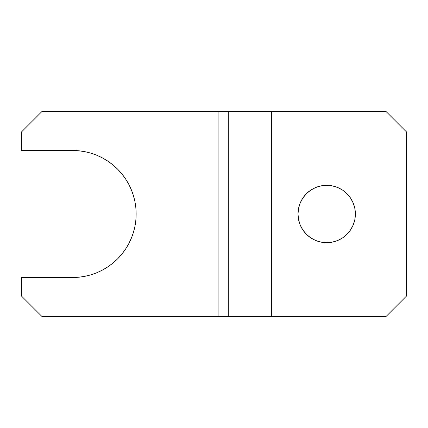 <?xml version="1.0" encoding="UTF-8"?>
<svg xmlns="http://www.w3.org/2000/svg" width="428" height="428" viewBox="0 0 428 428"><rect width="100%" height="100%" fill="white"/><g stroke="black" fill="none" stroke-linecap="round" stroke-linejoin="round"><path stroke-width="0.64" d="M321.096 242.136L326.692 242.687A28.687 28.687 0 0 1 298.006 214A28.687 28.687 0 0 1 326.692 185.313L321.096 185.864L315.714 187.496L310.755 190.15L306.411 193.718L302.842 198.062L300.189 203.022L298.557 208.404L298.006 214L298.557 219.596L300.189 224.978L302.842 229.938L306.411 234.282L310.755 237.85L315.714 240.504L321.096 242.136L315.714 240.504M21.4 277.515L21.4 295.957L21.4 277.515L72.621 277.515L78.848 277.21L85.017 276.295L91.062 274.781L96.931 272.684L102.565 270.014L107.909 266.81L112.917 263.097L117.534 258.913L121.723 254.296L125.436 249.289L128.641 243.944L131.305 238.305L133.408 232.436L134.922 226.391L135.837 220.227L136.141 214L135.837 207.773L134.922 201.609L133.408 195.564L131.305 189.695L128.641 184.056L125.436 178.711L121.723 173.704L117.534 169.087L112.917 164.903L107.909 161.19L102.565 157.986L96.931 155.316L91.062 153.219L85.017 151.705L78.848 150.79L72.621 150.485L21.4 150.485L21.4 132.043L41.891 111.553L218.098 111.553L218.098 316.447L228.306 316.447L228.306 111.553L271.368 111.553L271.368 316.447L228.306 316.447L228.306 111.553L218.098 111.553L218.098 316.447L41.891 316.447L21.4 295.957L41.891 316.447L271.368 316.447L271.368 111.553L386.11 111.553L406.6 132.043L406.6 295.957L406.6 132.043L386.11 111.553L41.891 111.553L21.4 132.043L21.4 150.485L72.621 150.485A63.515 63.515 0 0 1 136.141 214A63.515 63.515 0 0 1 72.621 277.515L21.4 277.515M91.062 153.219L96.931 155.316L102.565 157.986L107.909 161.19L112.917 164.903M128.641 184.056L131.305 189.695M133.408 195.564L134.922 201.609L135.837 207.773M134.922 226.391L133.408 232.436L131.305 238.305L128.641 243.944M125.436 249.289L121.723 254.296M107.909 266.81L102.565 270.014M96.931 272.684L91.062 274.781M78.848 277.21L72.621 277.515M354.828 208.404L355.379 214L354.828 219.596L355.379 214L354.828 208.404L353.191 203.022L350.543 198.062L346.974 193.718L342.63 190.15L337.671 187.496L332.289 185.864L326.692 185.313A28.687 28.687 0 0 1 355.379 214A28.687 28.687 0 0 1 326.692 242.687L332.289 242.136L337.671 240.504L342.63 237.85L346.974 234.282L350.543 229.938L346.974 234.282M406.6 295.957L386.11 316.447L271.368 316.447L386.11 316.447L406.6 295.957M350.543 229.938L353.191 224.978L354.828 219.596"/></g></svg>
